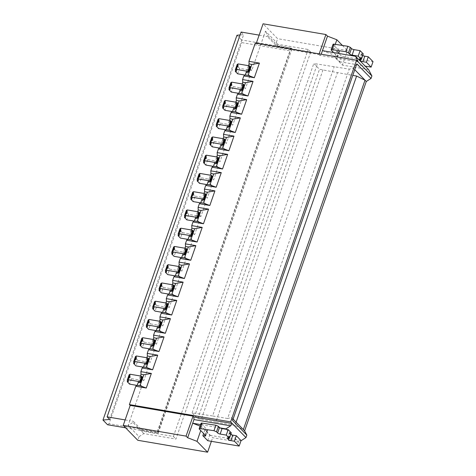 <?xml version="1.0" encoding="UTF-8"?>
<svg xmlns="http://www.w3.org/2000/svg" width="476" height="476" viewBox="0 0 476 476"><rect width="100%" height="100%" fill="white"/><g stroke="black" fill="none" stroke-linecap="round" stroke-linejoin="round"><path stroke-width="0.36" stroke-dasharray="2.38 1.78" d="M278.585 46.588L276.056 44L308.168 49.48L310.703 52.074L278.585 46.588L276.366 42.346L265.447 31.172L263.799 35.92L267.286 36.515L267.667 35.42L265.447 31.172M125.61 427.823L157.824 433.321L291.663 49.807L290.235 50.867L241.713 42.584L241.558 39.948L291.824 48.528L291.032 47.719L275.675 45.095L276.056 44L267.667 35.42M275.675 45.095L267.286 36.515M236.971 35.254L241.558 39.948M241.106 32.047L243.641 34.635L240.094 34.962M259.14 35.123L263.799 35.92L251.78 70.418L248.145 66.7L248.496 65.676M227.147 126.913L229.051 121.439L230.824 121.564A1.214 0.351 -160.8 0 0 231.271 121.445M319.17 53.877L318.95 54.514L256.124 43.786L256.344 43.149M291.032 47.719L157.032 432.511L157.824 433.321L158.306 432.773L157.502 432.012L108.986 423.729L241.713 42.584M222.952 106.797L224.482 102.417L226.85 104.845L239.071 106.927L235.406 103.185L237.185 103.31A1.214 0.351 -160.8 0 0 237.625 103.191M233.532 108.659L235.787 102.185M256.124 43.786L255.332 42.977M276.366 42.346L277.639 38.693L263.079 23.8M245.057 75.071L249.876 75.898L246.235 72.173M246.241 72.156L248.121 66.676L246.217 72.15M236.399 71.239L238.309 65.759A2.017 0.583 -160.8 0 1 237.191 65.908L239.565 68.336L251.78 70.418M238.309 65.759A2.017 0.583 -160.8 0 0 238.149 65.396L237.197 64.427M247.99 72.275L249.894 66.801A1.214 0.351 -160.8 0 0 250.34 66.682M249.894 66.801L248.121 66.676M249.876 75.898L245.426 88.673L241.784 84.954L242.141 83.931M238.696 93.326L243.522 94.153L239.071 106.927M239.88 90.428L243.522 94.153M229.313 88.542L230.836 84.163L233.21 86.59L231.3 92.064M239.856 90.404L241.766 84.93L239.886 90.41M233.21 86.59L245.426 88.673M230.836 84.163A2.017 0.583 -160.8 0 0 231.949 84.014A2.017 0.583 -160.8 0 0 231.788 83.651L230.842 82.675M241.766 84.93L243.539 85.055A1.214 0.351 -160.8 0 0 243.98 84.936M356.804 63.855L353.216 68.11L349.271 69.133L313.797 63.486L319.491 69.312L352.787 75.398M353.216 68.11L354.769 69.698M358.136 61.874L319.741 55.323L321.169 54.306L356.661 60.363M224.482 102.417A2.017 0.583 -160.8 0 0 225.594 102.269A2.017 0.583 -160.8 0 0 225.434 101.906L224.482 100.93M216.598 125.051L218.121 120.672A2.017 0.583 -160.8 0 0 219.24 120.523A2.017 0.583 -160.8 0 0 219.073 120.16L218.127 119.184M318.95 54.514L319.741 55.323M226.85 104.845L224.946 110.319M233.502 108.659L235.406 103.185M157.032 432.511L141.675 429.893L133.286 421.314L132.905 422.408L128.145 425.461L129.799 420.719L133.286 421.314M125.14 419.921L129.799 420.719L141.812 386.214L138.171 382.49M322.984 69.907L201.312 419.291L197.826 418.696L192.125 412.865L212.594 415.959L334.265 66.575M195.618 413.465L317.284 64.082M322.442 50.658L331.796 54.276L332.462 52.366M335.253 44.351L332.718 51.628M237.661 73.81L239.565 68.336M237.191 65.908L235.668 70.287M203.883 161.554L205.406 157.175L207.78 159.603L205.876 165.083M368.579 69.591L342.399 65.123L331.796 54.276M331.296 50.17L333.2 44.696L339.406 51.045A2.017 0.583 19.2 0 1 339.572 51.408A2.017 0.583 19.2 0 1 338.454 51.557L336.71 51.259L334.801 56.733L339.709 61.749L341.613 56.275L373.029 61.636M336.71 51.259L341.613 56.275M342.405 45.446L347.45 50.611L342.399 65.123M333.2 44.696A2.017 0.583 19.2 0 1 333.039 44.328M359.749 59.191L361.462 54.27A2.017 0.583 19.2 0 1 361.302 53.901A2.017 0.583 19.2 0 1 362.42 53.758L363.289 53.907M361.462 54.27L362.254 55.079A2.017 0.583 19.2 0 0 362.754 55.448M333.64 52.568L337.502 56.519A2.017 0.583 19.2 0 1 337.662 56.888A2.017 0.583 19.2 0 1 336.55 57.031L334.801 56.733M339.709 61.749L365.157 66.099M347.45 50.611L277.639 38.693M310.703 52.074L175.936 439.056L143.823 433.577L139.063 436.635L128.145 425.461M143.823 433.577L132.905 422.408M197.528 179.809L199.051 175.43A2.017 0.583 -160.8 0 0 200.17 175.287A2.017 0.583 -160.8 0 0 200.003 174.918L199.057 173.948M191.168 198.064L192.697 193.684A2.017 0.583 -160.8 0 0 193.809 193.542A2.017 0.583 -160.8 0 0 193.649 193.173L192.697 192.203M201.717 199.932L203.627 194.452L205.4 194.577A1.214 0.351 -160.8 0 0 205.84 194.464M201.312 419.291L215.753 422.158L337.419 72.774M233.52 108.683L237.161 112.407L232.342 111.58M236.096 422.147L234.948 425.437L243.349 429.566M220.787 145.168L223.071 138.694M224.91 139.7A1.214 0.351 -160.8 0 1 224.47 139.813L222.697 139.694L220.816 145.168L224.446 148.911L219.626 148.09M218.121 120.672L220.495 123.1L218.591 128.574M214.432 163.423L216.336 157.949L218.109 158.068A1.214 0.351 -160.8 0 0 218.555 157.955M213.272 166.344L218.091 167.165L213.641 179.946L209.981 176.197L211.755 176.322A1.214 0.351 -160.8 0 0 212.201 176.209M192.125 412.865L313.797 63.486M233.103 419.082L231.544 417.494L227.605 418.517L349.271 69.133M231.544 417.494L232.591 420.54M234.948 425.437L215.753 422.158M227.605 418.517L212.594 415.959M141.675 429.893L141.295 430.988L173.407 436.468L175.936 439.056M173.407 436.468L308.168 49.48M210.237 143.3L211.766 138.921L214.14 141.354L212.231 146.828M199.051 175.43L201.425 177.857L199.515 183.337M211.766 138.921A2.017 0.583 -160.8 0 0 212.879 138.778A2.017 0.583 -160.8 0 0 212.718 138.409L211.772 137.439M205.406 157.175A2.017 0.583 -160.8 0 0 206.525 157.032A2.017 0.583 -160.8 0 0 206.364 156.663L205.412 155.694M108.986 423.729L107.558 424.741M192.697 193.684L195.071 196.112L193.161 201.592M197.826 418.696L319.491 69.312M237.161 112.407L232.71 125.182L229.075 121.457L229.426 120.44M220.495 123.1L232.71 125.182M227.171 126.913L229.051 121.439M227.165 126.937L230.806 130.656L225.987 129.835M230.806 130.656L226.356 143.437L222.697 139.694M214.14 141.354L226.356 143.437M224.446 148.911L220.001 161.691L216.36 157.967L216.717 156.949M207.78 159.603L220.001 161.691M214.462 163.423L216.336 157.949M218.091 167.165L214.45 163.446M206.911 184.599L211.737 185.42L208.095 181.695L210.356 175.204M208.071 181.677L209.981 176.197M201.425 177.857L213.641 179.946M211.737 185.42L207.286 198.2L203.645 194.476L204.002 193.458M195.071 196.112L207.286 198.2M201.747 199.932L203.627 194.452M201.741 199.95L205.376 203.674L200.557 202.853M231.657 434.814L238.833 442.156L241.005 440.764M238.833 442.156L212.653 437.688L202.056 426.841L200.753 430.578M211.386 441.329L212.653 437.688M139.063 436.635L137.79 440.282M205.376 203.674L200.931 216.455L197.29 212.73L197.641 211.713M150.886 345.987L154.521 349.705L149.702 348.884M136.993 385.393L141.812 386.214M127.604 380.604L129.127 376.224L131.501 378.652L129.597 384.132M131.501 378.652L143.716 380.74L140.081 377.016L138.177 382.472M143.347 367.139L148.167 367.96L143.716 380.74M135.487 356.488L136.439 357.458A2.017 0.583 -160.8 0 1 136.6 357.827A2.017 0.583 -160.8 0 1 135.481 357.97L137.856 360.397L135.952 365.877M137.856 360.397L150.077 362.486L146.435 358.761L144.537 364.217L148.167 367.96M154.521 349.705L150.077 362.486M141.848 338.234L142.794 339.204A2.017 0.583 -160.8 0 1 142.955 339.572A2.017 0.583 -160.8 0 1 141.842 339.715L144.216 342.149L142.306 347.623M144.216 342.149L156.431 344.231L152.79 340.507L153.147 339.489M156.063 330.63L160.882 331.457L156.431 344.231M148.203 319.979L149.155 320.955A2.017 0.583 -160.8 0 1 149.315 321.318A2.017 0.583 -160.8 0 1 148.197 321.467L150.571 323.894L148.667 329.368M150.571 323.894L162.786 325.977L159.151 322.252L159.502 321.235M162.417 312.375L167.237 313.202L162.786 325.977M154.557 301.724L155.509 302.7A2.017 0.583 -160.8 0 1 155.67 303.063A2.017 0.583 -160.8 0 1 154.557 303.212L156.925 305.64L155.021 311.114M156.925 305.64L169.147 307.722L165.505 303.997L165.862 302.98M168.772 294.12L173.597 294.947L169.147 307.722M160.918 283.476L161.864 284.446A2.017 0.583 -160.8 0 1 162.024 284.809A2.017 0.583 -160.8 0 1 160.912 284.957L163.286 287.385L161.376 292.859M163.286 287.385L175.501 289.467L171.86 285.749L172.217 284.725M175.132 275.866L179.952 276.693L175.501 289.467M167.272 265.221L168.224 266.191A2.017 0.583 -160.8 0 1 168.385 266.554A2.017 0.583 -160.8 0 1 167.266 266.703L169.64 269.13L167.736 274.604M169.64 269.13L181.856 271.213L178.22 267.494L178.571 266.471M181.487 257.617L186.306 258.438L181.856 271.213M173.627 246.967L174.579 247.936A2.017 0.583 -160.8 0 1 174.74 248.299A2.017 0.583 -160.8 0 1 173.627 248.448L176.001 250.876L174.091 256.35M176.001 250.876L188.216 252.958L184.575 249.24L184.932 248.222M187.841 239.363L192.667 240.184L188.216 252.958M179.987 228.712L180.934 229.682A2.017 0.583 -160.8 0 1 181.094 230.051A2.017 0.583 -160.8 0 1 179.982 230.194L182.356 232.621L180.446 238.095M182.356 232.621L194.571 234.71L190.912 230.961L192.685 231.086A1.214 0.351 -160.8 0 0 193.131 230.973M194.202 221.108L199.022 221.929L194.571 234.71M200.931 216.455L188.71 214.367L186.806 219.847M109.641 419.433L243.641 34.635M129.127 376.224A2.017 0.583 -160.8 0 0 130.245 376.082A2.017 0.583 -160.8 0 0 130.079 375.713L129.133 374.743M138.153 382.472L140.057 376.992L141.83 377.117A1.214 0.351 -160.8 0 0 142.276 377.004M146.792 357.744L144.508 364.217M146.412 358.743L148.185 358.862A1.214 0.351 -160.8 0 0 148.631 358.749M135.481 357.97L133.958 362.349M160.882 331.457L157.241 327.732M150.862 345.963L152.772 340.489L150.892 345.963M152.772 340.489L154.545 340.608A1.214 0.351 -160.8 0 0 154.986 340.495M141.842 339.715L140.319 344.094M195.362 218.186L197.266 212.707L195.386 218.186M199.022 221.929L195.38 218.204M186.342 210.457L187.294 211.427A2.017 0.583 -160.8 0 1 187.455 211.796A2.017 0.583 -160.8 0 1 186.336 211.939L188.71 214.367M197.266 212.707L199.039 212.831A1.214 0.351 -160.8 0 0 199.486 212.718M186.336 211.939L184.813 216.318M191.287 229.968L189.031 236.441L192.667 240.184M189.002 236.441L190.912 230.961M182.647 254.69L184.557 249.216L182.677 254.696M184.557 249.216L186.33 249.341A1.214 0.351 -160.8 0 0 186.77 249.228M186.306 258.438L182.671 254.714M176.316 272.95L178.197 267.47L179.97 267.595A1.214 0.351 -160.8 0 0 180.416 267.476M179.952 276.693L176.31 272.968L178.197 267.47M169.932 291.199L171.842 285.725L169.962 291.205M171.842 285.725L173.615 285.85A1.214 0.351 -160.8 0 0 174.055 285.731M173.597 294.947L169.956 291.223M163.601 309.477L167.237 313.202M163.577 309.454L165.481 303.98L167.26 304.104A1.214 0.351 -160.8 0 0 167.701 303.985M154.557 303.212L153.028 307.591M157.223 327.708L159.127 322.234L157.247 327.708M159.127 322.234L160.9 322.359A1.214 0.351 -160.8 0 0 161.346 322.24M148.197 321.467L146.673 325.846M165.481 303.98L163.607 309.459M160.912 284.957L159.389 289.337M167.266 266.703L165.743 271.082M173.627 248.448L172.098 252.827M179.982 230.194L178.458 234.573M140.432 375.998L140.057 376.992M226.267 429.298L230.908 434.052M200.099 426.085L202.056 426.841M220.114 427.9L200.628 424.574M207.744 440.705L209.648 435.231L204.745 430.215L203.597 433.493M205.537 435.475L207.441 430.001L201.235 423.652A2.017 0.583 19.2 0 1 201.074 423.283M227.784 438.146L229.497 433.225A2.017 0.583 19.2 0 1 229.337 432.857A2.017 0.583 19.2 0 1 230.449 432.714L231.324 432.862M229.497 433.225L230.289 434.035A2.017 0.583 19.2 0 0 230.789 434.404M241.064 440.592L209.648 435.231M204.745 430.215L206.489 430.512A2.017 0.583 19.2 0 0 207.601 430.363A2.017 0.583 19.2 0 0 207.441 430.001M230.824 121.564L228.92 127.038M157.502 432.012L290.235 50.867M237.185 103.31L235.275 108.784M243.539 85.055L241.63 90.529M231.788 83.651L229.884 89.125M225.434 101.906L223.524 107.38M219.073 120.16L217.169 125.634M236.239 70.87L238.149 65.396M362.42 53.758L360.51 59.232M360.79 59.28L362.254 55.079M339.406 51.045L337.502 56.519M336.55 57.031L338.454 51.557M200.003 174.918L198.099 180.398M193.649 193.173L191.745 198.653M205.4 194.577L203.49 200.057M224.47 139.813L222.56 145.293M218.109 158.068L216.205 163.548M211.755 176.322L209.851 181.802M212.718 138.409L210.814 143.889M206.364 156.663L204.454 162.143M130.079 375.713L128.175 381.193M141.83 377.117L139.926 382.597M136.439 357.458L134.529 362.938M148.185 358.862L146.281 364.342M142.794 339.204L140.89 344.683M154.545 340.608L152.635 346.088M187.294 211.427L185.384 216.901M199.039 212.831L197.135 218.305M167.26 304.104L165.35 309.578M155.509 302.7L153.599 308.174M160.9 322.359L158.996 327.833M149.155 320.955L147.245 326.429M161.864 284.446L159.96 289.92M173.615 285.85L171.705 291.324M168.224 266.191L166.314 271.665M179.97 267.595L178.066 273.069M174.579 247.936L172.669 253.41M186.33 249.341L184.42 254.815M180.934 229.682L179.03 235.156M192.685 231.086L190.775 236.56M199.331 429.126L201.235 423.652M228.545 438.188L230.449 432.714M228.825 438.235L230.289 434.035M204.966 434.891L206.489 430.512M158.306 432.773L291.663 49.807M231.949 84.014L230.045 89.494M359.398 59.381L361.302 53.901M339.572 51.408L337.662 56.888M200.17 175.287L198.26 180.761M225.594 102.269L223.684 107.749M219.24 120.523L217.33 125.997M206.525 157.032L204.615 162.506M212.879 138.778L210.975 144.252M193.809 193.542L191.905 199.016M130.245 376.082L128.336 381.556M136.6 357.827L134.69 363.301M142.955 339.572L141.051 345.046M187.455 211.796L185.545 217.27M155.67 303.063L153.766 308.543M149.315 321.318L147.405 326.792M162.024 284.809L160.12 290.289M168.385 266.554L166.475 272.034M174.74 248.299L172.836 253.779M181.094 230.051L179.19 235.525M227.427 438.337L229.337 432.857M205.697 435.843L207.601 430.363"/><path stroke-width="0.71" d="M240.094 34.962L236.971 35.254L102.971 420.046L107.558 424.741L125.61 427.823M125.14 419.921L107.106 416.845L241.106 32.047L259.14 35.123M238.928 93.165L241.719 93.641L245.533 82.687L242.742 82.211L242.581 79.575L253.053 81.366L247.972 95.968L237.5 94.183L238.928 93.165L239.856 90.404L241.63 90.529A1.214 0.351 -160.8 0 0 242.076 90.416A1.214 0.351 -160.8 0 0 241.981 90.196L241.403 89.607L229.884 87.644L228.932 88.155L229.884 89.125A2.017 0.583 -160.8 0 1 230.045 89.494A2.017 0.583 -160.8 0 1 228.926 89.637L231.3 92.064L238.696 93.326M247.972 95.968L241.719 93.641M227.171 126.913L228.92 127.038A1.214 0.351 -160.8 0 0 229.361 126.925A1.214 0.351 -160.8 0 0 229.265 126.705L228.694 126.116L230.598 120.642L231.169 121.225L229.265 126.705M229.361 126.925L231.271 121.445A1.214 0.351 -160.8 0 0 231.169 121.225M319.17 53.877L325.911 34.528L263.079 23.8L256.344 43.149M241.612 114.222L231.14 112.437L232.568 111.42L235.364 111.896L241.612 114.222L246.699 99.621L239.178 100.942L236.382 100.466L236.227 97.83L246.699 99.621M235.364 111.896L239.178 100.942M233.532 108.659L235.275 108.784A1.214 0.351 -160.8 0 0 235.721 108.671A1.214 0.351 -160.8 0 0 235.62 108.451L235.049 107.862L223.53 105.898L225.44 100.418L236.959 102.388L235.049 107.862M235.721 108.671L237.625 103.191A1.214 0.351 -160.8 0 0 237.53 102.971L235.62 108.451M152.725 349.2L158.978 351.526L148.506 349.741L149.934 348.724L152.725 349.2L156.539 338.246L153.748 337.77L153.587 335.134L164.059 336.925L156.539 338.246M235.787 102.185L236.382 100.466M232.568 111.42L233.52 108.683M248.496 65.676L249.097 63.957L248.942 61.327L255.332 42.977L356.554 60.256L358.136 61.874L355.602 56.317L368.579 69.591L371.905 75.964L358.136 61.874M245.283 74.91L248.073 75.386L254.327 77.713L243.855 75.928L245.283 74.91L246.217 72.15L247.99 72.275A1.214 0.351 -160.8 0 0 248.43 72.162A1.214 0.351 -160.8 0 0 248.335 71.941L250.245 66.467L249.668 65.878L238.149 63.915L237.197 64.427L235.287 69.901L236.245 69.389L238.149 63.915M249.668 65.878L247.764 71.352L248.335 71.941M247.764 71.352L236.245 69.389M235.668 70.287L235.287 71.382A2.017 0.583 -160.8 0 0 236.399 71.239A2.017 0.583 -160.8 0 0 236.239 70.87L235.287 69.901M235.287 71.382L237.661 73.81L245.057 75.071M248.43 72.162L250.34 66.682A1.214 0.351 -160.8 0 0 250.245 66.467M242.141 83.931L242.742 82.211M243.855 75.928L242.581 79.575M229.313 88.542L228.926 89.637M228.932 88.155L230.842 82.675L231.794 82.164L229.884 87.644M242.076 90.416L243.98 84.936A1.214 0.351 -160.8 0 0 243.885 84.716L243.313 84.133L231.794 82.164M243.313 84.133L241.403 89.607M352.787 75.398L356.619 76.053L365.021 80.182L366.282 81.479L244.616 430.863L243.349 429.566L365.021 80.182L354.769 69.698M356.661 60.363L357.821 60.565M232.342 111.58L224.946 110.319L222.572 107.891A2.017 0.583 -160.8 0 0 223.684 107.749A2.017 0.583 -160.8 0 0 223.524 107.38L222.578 106.41L223.53 105.898M225.44 100.418L224.482 100.93L222.578 106.41M216.598 125.051L216.217 126.146A2.017 0.583 -160.8 0 0 217.33 125.997A2.017 0.583 -160.8 0 0 217.169 125.634L216.217 124.664L217.175 124.153L228.694 126.116M230.598 120.642L219.079 118.673L218.127 119.184L216.217 124.664M222.649 148.405L228.902 150.731L218.43 148.946L219.858 147.929L222.649 148.405L226.463 137.451L223.672 136.975L223.512 134.339L233.984 136.13L226.463 137.451M222.952 106.797L222.572 107.891M205.174 193.655L205.745 194.244L203.841 199.718L203.264 199.135L205.174 193.655L193.655 191.691L191.745 197.165L203.264 199.135M107.106 416.845L109.641 419.433L102.971 420.046M325.911 34.528L327.494 36.146L321.199 54.222M327.494 36.146L336.847 39.764L335.253 44.351M332.718 51.628L332.462 52.366M355.602 56.317L322.442 50.658M213.272 166.344L205.876 165.083L203.502 162.655A2.017 0.583 -160.8 0 0 204.615 162.506A2.017 0.583 -160.8 0 0 204.454 162.143L203.508 161.168L204.46 160.662L215.979 162.625L216.55 163.208A1.214 0.351 -160.8 0 1 216.651 163.429A1.214 0.351 -160.8 0 1 216.205 163.548L214.462 163.423M203.883 161.554L203.502 162.655M138.177 382.472L137.219 385.233L135.791 386.244L129.401 404.594L230.628 421.873L245.979 437.575L246.836 435.112L232.591 420.54L356.804 63.855L371.048 78.427L366.282 81.479M342.405 45.446L336.847 39.764M333.039 44.328A2.017 0.583 19.2 0 1 334.081 44.173L332.171 49.647A2.017 0.583 19.2 0 0 331.135 49.807L333.039 44.328M333.64 52.568L331.296 50.17A2.017 0.583 19.2 0 1 331.135 49.807M347.837 46.279L345.927 51.753L348.468 52.86L350.372 47.386L347.837 46.279L334.081 44.173M345.927 51.753L332.171 49.647M350.372 47.386L351.478 48.516A2.017 0.583 19.2 0 0 354.019 49.629L360.124 50.67L358.22 56.144L352.109 55.103A2.017 0.583 19.2 0 1 349.574 53.996L351.478 48.516M348.468 52.86L349.574 53.996M362.754 55.448A2.017 0.583 19.2 0 0 364.789 56.186L368.281 56.781L366.377 62.261L362.885 61.66A2.017 0.583 19.2 0 1 360.35 60.553L359.558 59.744A2.017 0.583 19.2 0 1 359.398 59.381A2.017 0.583 19.2 0 1 360.51 59.232L361.385 59.381L363.289 53.907L360.124 50.67M361.385 59.381L358.22 56.144M368.281 56.781L373.029 61.636L371.119 67.116L366.377 62.261M365.157 66.099L371.119 67.116M248.942 61.327L259.414 63.112L251.887 64.438L249.097 63.957M248.073 75.386L251.887 64.438M254.327 77.713L259.414 63.112M245.533 82.687L253.053 81.366M224.244 138.897L224.815 139.48L222.911 144.96L222.334 144.371L224.244 138.897L212.724 136.927L210.814 142.407L222.334 144.371M197.528 179.809L197.147 180.91A2.017 0.583 -160.8 0 0 198.26 180.761A2.017 0.583 -160.8 0 0 198.099 180.398L197.147 179.422L198.105 178.911L209.624 180.88L210.196 181.463A1.214 0.351 -160.8 0 1 210.291 181.683A1.214 0.351 -160.8 0 1 209.851 181.802L208.071 181.677L207.143 184.438L209.934 184.914L213.748 173.96L210.957 173.484L210.803 170.848L221.275 172.633L213.748 173.96M200.557 202.853L193.161 201.592L190.787 199.164A2.017 0.583 -160.8 0 0 191.905 199.016A2.017 0.583 -160.8 0 0 191.745 198.653L190.793 197.677L191.745 197.165M193.655 191.691L192.697 192.203L190.793 197.677M205.745 194.244A1.214 0.351 -160.8 0 1 205.84 194.464L203.936 199.938A1.214 0.351 -160.8 0 1 203.49 200.057L201.747 199.932M356.619 76.053L236.096 422.147M216.651 163.429L218.555 157.955A1.214 0.351 -160.8 0 0 218.46 157.734L217.883 157.151L206.37 155.182L205.412 155.694L203.508 161.168M206.37 155.182L204.46 160.662M224.815 139.48A1.214 0.351 -160.8 0 1 224.91 139.7L223.006 145.174A1.214 0.351 -160.8 0 1 222.56 145.293L220.787 145.168L219.858 147.929M225.987 129.835L218.591 128.574L216.217 126.146M209.624 180.88L211.528 175.406L212.1 175.989L210.196 181.463M210.291 181.683L212.201 176.209A1.214 0.351 -160.8 0 0 212.1 175.989M211.528 175.406L200.009 173.437L199.057 173.948L197.147 179.422M243.349 429.566L233.103 419.082M371.048 78.427L371.905 75.964M230.628 421.873L356.554 60.256M236.959 102.388L237.53 102.971M219.626 148.09L212.231 146.828L209.856 144.401A2.017 0.583 -160.8 0 0 210.975 144.252A2.017 0.583 -160.8 0 0 210.814 143.889L209.862 142.919L210.814 142.407M210.237 143.3L209.856 144.401M219.079 118.673L217.175 124.153M206.911 184.599L199.515 183.337L197.147 180.91M237.5 94.183L236.227 97.83M217.883 157.151L215.979 162.625M212.724 136.927L211.772 137.439L209.862 142.919M200.009 173.437L198.105 178.911M191.168 198.064L190.787 199.164M143.573 366.978L146.37 367.454L150.184 356.5L147.387 356.024L147.233 353.388L157.705 355.179L152.618 369.781L142.145 367.996L143.573 366.978L144.508 364.217L146.281 364.342A1.214 0.351 -160.8 0 0 146.727 364.223A1.214 0.351 -160.8 0 0 146.626 364.009L146.055 363.42L134.535 361.457L133.583 361.968L134.529 362.938A2.017 0.583 -160.8 0 1 134.69 363.301A2.017 0.583 -160.8 0 1 133.577 363.45L135.952 365.877L143.347 367.139M152.618 369.781L146.37 367.454M209.934 184.914L216.187 187.241L205.715 185.45L207.143 184.438M229.426 120.44L230.027 118.72L229.872 116.084L240.344 117.875L232.818 119.196L230.027 118.72M231.14 112.437L229.872 116.084M240.344 117.875L235.257 132.477L224.785 130.692L226.213 129.674L229.004 130.15L232.818 119.196M226.213 129.674L227.165 126.937M235.257 132.477L229.004 130.15M228.902 150.731L233.984 136.13M223.071 138.694L223.672 136.975M224.785 130.692L223.512 134.339M216.717 156.949L217.312 155.23L217.157 152.594L227.629 154.385L220.102 155.706L217.312 155.23M218.43 148.946L217.157 152.594M227.629 154.385L222.542 168.986L212.07 167.195L213.498 166.184L216.288 166.66L220.102 155.706M213.498 166.184L214.45 163.446M222.542 168.986L216.288 166.66M216.187 187.241L221.275 172.633M210.356 175.204L210.957 173.484M212.07 167.195L210.803 170.848M204.002 193.458L204.597 191.739L204.442 189.103L214.914 190.888L207.393 192.215L204.597 191.739M205.715 185.45L204.442 189.103M214.914 190.888L209.833 205.495L199.361 203.704L200.783 202.693L203.579 203.169L207.393 192.215M200.783 202.693L201.741 199.95M209.833 205.495L203.579 203.169M201.033 210.469L198.242 209.993L198.087 207.357L208.559 209.142L201.033 210.469L197.219 221.423L203.472 223.75L208.559 209.142M246.836 435.112L244.616 430.863M241.005 440.764L245.979 437.575M193.815 416.934L193.97 419.57L230.622 425.83L232.211 423.491L193.815 416.934L193.024 416.125L130.192 405.403L123.23 425.389L137.79 440.282L207.601 452.2L211.386 441.329M197.641 211.713L198.242 209.993M199.361 203.704L198.087 207.357M150.892 345.963L152.635 346.088A1.214 0.351 -160.8 0 0 153.082 345.975A1.214 0.351 -160.8 0 0 152.986 345.755L152.409 345.165L140.89 343.202L139.938 343.714L140.89 344.683A2.017 0.583 -160.8 0 1 141.051 345.046A2.017 0.583 -160.8 0 1 139.932 345.195L142.306 347.623L149.702 348.884M127.604 380.604L127.223 381.704L129.597 384.132L136.993 385.393M156.063 330.63L148.667 329.368L146.293 326.941A2.017 0.583 -160.8 0 0 147.405 326.792A2.017 0.583 -160.8 0 0 147.245 326.429L146.293 325.459L147.251 324.947L158.77 326.911L159.341 327.5A1.214 0.351 -160.8 0 1 159.436 327.72A1.214 0.351 -160.8 0 1 158.996 327.833L157.223 327.708L156.289 330.469L159.079 330.945L162.893 319.991L160.103 319.515L159.948 316.879L170.42 318.67L165.333 333.271L154.861 331.486L153.587 335.134M153.028 307.591L152.647 308.686L155.021 311.114L162.417 312.375M168.772 294.12L161.376 292.859L159.002 290.431A2.017 0.583 -160.8 0 0 160.12 290.289A2.017 0.583 -160.8 0 0 159.96 289.92L159.008 288.95L159.966 288.438L171.479 290.402L172.056 290.991A1.214 0.351 -160.8 0 1 172.151 291.211A1.214 0.351 -160.8 0 1 171.705 291.324L169.962 291.205M175.132 275.866L167.736 274.604L165.362 272.177A2.017 0.583 -160.8 0 0 166.475 272.034A2.017 0.583 -160.8 0 0 166.314 271.665L165.368 270.695L166.32 270.184L177.84 272.147L178.411 272.736A1.214 0.351 -160.8 0 1 178.506 272.956A1.214 0.351 -160.8 0 1 178.066 273.069L176.316 272.95M181.487 257.617L174.091 256.35L171.717 253.922A2.017 0.583 -160.8 0 0 172.836 253.779A2.017 0.583 -160.8 0 0 172.669 253.41L171.723 252.441L172.675 251.929L184.194 253.898L184.765 254.481A1.214 0.351 -160.8 0 1 184.866 254.702A1.214 0.351 -160.8 0 1 184.42 254.815L182.677 254.696M187.841 239.363L180.446 238.095L178.072 235.668A2.017 0.583 -160.8 0 0 179.19 235.525A2.017 0.583 -160.8 0 0 179.03 235.156L178.078 234.186L179.035 233.674L190.555 235.644L191.126 236.227A1.214 0.351 -160.8 0 1 191.221 236.447A1.214 0.351 -160.8 0 1 190.775 236.56L189.002 236.441L188.074 239.196L190.864 239.672L194.678 228.724L191.887 228.248L191.733 225.612L202.205 227.397L197.118 242.004L186.646 240.213L185.372 243.867L195.844 245.652L190.757 260.253L180.291 258.468L179.018 262.121L189.49 263.906L184.402 278.508L173.93 276.723L172.663 280.376L183.129 282.161L178.048 296.762L167.576 294.977L166.302 298.625L176.775 300.415L171.687 315.017L161.215 313.232L159.948 316.879M194.202 221.108L186.806 219.847L184.432 217.413A2.017 0.583 -160.8 0 0 185.545 217.27A2.017 0.583 -160.8 0 0 185.384 216.901L184.438 215.931L185.39 215.42L196.909 217.389L197.48 217.972A1.214 0.351 -160.8 0 1 197.576 218.192A1.214 0.351 -160.8 0 1 197.135 218.305L195.386 218.186M127.223 381.704A2.017 0.583 -160.8 0 0 128.336 381.556A2.017 0.583 -160.8 0 0 128.175 381.193L127.223 380.217L128.181 379.705L130.085 374.231L129.133 374.743L127.223 380.217M128.181 379.705L139.7 381.675L141.604 376.201L130.085 374.231M141.604 376.201L142.175 376.784L140.271 382.258L139.7 381.675M138.171 382.49L139.926 382.597A1.214 0.351 -160.8 0 0 140.366 382.478L142.276 377.004A1.214 0.351 -160.8 0 0 142.175 376.784M133.583 361.968L135.487 356.488L136.445 355.977L134.535 361.457M146.727 364.223L148.631 358.749A1.214 0.351 -160.8 0 0 148.536 358.529L147.965 357.946L136.445 355.977M133.958 362.349L133.577 363.45M147.965 357.946L146.055 363.42M153.147 339.489L153.748 337.77M154.861 331.486L156.289 330.469M139.938 343.714L141.848 338.234L142.8 337.722L140.89 343.202M153.082 345.975L154.986 340.495A1.214 0.351 -160.8 0 0 154.89 340.275L154.319 339.691L142.8 337.722M140.319 344.094L139.932 345.195M154.319 339.691L152.409 345.165M149.934 348.724L150.886 345.987M158.978 351.526L164.059 336.925M203.472 223.75L193 221.959L191.733 225.612M148.506 349.741L147.233 353.388M142.145 367.996L140.878 371.643L151.35 373.434L146.263 388.035L140.009 385.709L137.219 385.233M135.791 386.244L146.263 388.035M193 221.959L194.428 220.941L195.38 218.204M194.428 220.941L197.219 221.423M197.576 218.192L199.486 212.718A1.214 0.351 -160.8 0 0 199.39 212.498L198.813 211.909L187.294 209.946L186.342 210.457L184.438 215.931M184.813 216.318L184.432 217.413M187.294 209.946L185.39 215.42M198.813 211.909L196.909 217.389M178.078 234.186L179.987 228.712L180.94 228.2L179.035 233.674M191.221 236.447L193.131 230.973A1.214 0.351 -160.8 0 0 193.03 230.753L192.459 230.164L180.94 228.2M191.287 229.968L191.887 228.248M194.678 228.724L202.205 227.397M197.118 242.004L190.864 239.672M186.646 240.213L188.074 239.196M190.757 260.253L184.51 257.927L188.323 246.979L185.527 246.503L185.372 243.867M188.323 246.979L195.844 245.652M184.932 248.222L185.527 246.503M180.291 258.468L181.713 257.451L182.671 254.714M181.713 257.451L184.51 257.927M171.723 252.441L173.627 246.967L174.585 246.455L172.675 251.929M184.866 254.702L186.77 249.228A1.214 0.351 -160.8 0 0 186.675 249.007L186.104 248.418L174.585 246.455M178.571 266.471L179.172 264.751L179.018 262.121M165.368 270.695L167.272 265.221L168.224 264.71L166.32 270.184M178.506 272.956L180.416 267.476A1.214 0.351 -160.8 0 0 180.321 267.262L179.744 266.673L168.224 264.71M173.93 276.723L175.358 275.705L178.149 276.181L181.963 265.233L179.172 264.751M181.963 265.233L189.49 263.906M175.358 275.705L176.31 272.968M184.402 278.508L178.149 276.181M178.048 296.762L171.794 294.436L175.608 283.482L172.818 283.006L172.663 280.376M175.608 283.482L183.129 282.161M172.217 284.725L172.818 283.006M167.576 294.977L169.004 293.96L169.956 291.223M169.004 293.96L171.794 294.436M159.008 288.95L160.918 283.476L161.87 282.964L159.966 288.438M172.151 291.211L174.055 285.731A1.214 0.351 -160.8 0 0 173.96 285.511L173.389 284.928L161.87 282.964M165.862 302.98L166.457 301.26L166.302 298.625M161.215 313.232L162.643 312.214L165.44 312.69L169.254 301.736L166.457 301.26M171.687 315.017L165.44 312.69M159.502 321.235L160.103 319.515M162.643 312.214L163.577 309.454L165.35 309.578A1.214 0.351 -160.8 0 0 165.797 309.465A1.214 0.351 -160.8 0 0 165.696 309.245L165.124 308.656L153.605 306.693L152.653 307.204L153.599 308.174A2.017 0.583 -160.8 0 1 153.766 308.543A2.017 0.583 -160.8 0 1 152.647 308.686M165.797 309.465L167.701 303.985A1.214 0.351 -160.8 0 0 167.606 303.765L165.696 309.245M165.124 308.656L167.034 303.182L167.606 303.765M167.034 303.182L155.515 301.213L153.605 306.693M155.515 301.213L154.557 301.724L152.653 307.204M146.293 325.459L148.203 319.979L149.155 319.467L147.251 324.947M159.436 327.72L161.346 322.24A1.214 0.351 -160.8 0 0 161.251 322.02L160.674 321.437L149.155 319.467M162.893 319.991L170.42 318.67M165.333 333.271L159.079 330.945M160.674 321.437L158.77 326.911M146.673 325.846L146.293 326.941M169.254 301.736L176.775 300.415M159.389 289.337L159.002 290.431M173.389 284.928L171.479 290.402M165.743 271.082L165.362 272.177M179.744 266.673L177.84 272.147M172.098 252.827L171.717 253.922M186.104 248.418L184.194 253.898M178.458 234.573L178.072 235.668M192.459 230.164L190.555 235.644M150.184 356.5L157.705 355.179M146.792 357.744L147.387 356.024M140.009 385.709L143.823 374.755L141.033 374.279L140.432 375.998M141.033 374.279L140.878 371.643M130.192 405.403L129.401 404.594M230.622 425.83L225.856 428.882L226.267 429.298M230.908 434.052L231.657 434.814M193.024 416.125L186.062 436.117L123.23 425.389M186.062 436.117L187.645 437.736L192.697 423.223L200.099 426.085M193.97 419.57L192.697 423.223L200.628 424.574M187.645 437.736L196.999 441.353L200.753 430.578M225.856 428.882L220.114 427.9M234.406 441.21L230.919 440.615L232.823 435.141L236.316 435.736L234.406 441.21L239.154 446.072L207.744 440.705L202.835 435.689L204.579 435.986L204.966 434.891M203.597 433.493L202.835 435.689M207.601 452.2L196.999 441.353M204.579 435.986A2.017 0.583 19.2 0 0 205.697 435.843A2.017 0.583 19.2 0 0 205.537 435.475L199.331 429.126A2.017 0.583 19.2 0 1 199.17 428.757L201.074 423.283A2.017 0.583 19.2 0 1 202.116 423.128L215.872 425.235L213.962 430.709L200.206 428.602L202.116 423.128M199.17 428.757A2.017 0.583 19.2 0 1 200.206 428.602M213.962 430.709L216.503 431.815L218.407 426.341L215.872 425.235M218.407 426.341L219.513 427.472A2.017 0.583 19.2 0 0 222.054 428.578L228.159 429.626L226.255 435.1L220.144 434.058A2.017 0.583 19.2 0 1 217.609 432.952L219.513 427.472M216.503 431.815L217.609 432.952M230.919 440.615A2.017 0.583 19.2 0 1 228.385 439.509L227.593 438.699A2.017 0.583 19.2 0 1 227.427 438.337A2.017 0.583 19.2 0 1 228.545 438.188L229.42 438.337L231.324 432.862L228.159 429.626M229.42 438.337L226.255 435.1M232.823 435.141A2.017 0.583 19.2 0 1 230.789 434.404M239.154 446.072L241.064 440.592L236.316 435.736M143.823 374.755L151.35 373.434M243.885 84.716L241.981 90.196M354.019 49.629L352.109 55.103M359.558 59.744L359.749 59.191M360.35 60.553L360.79 59.28M364.789 56.186L362.885 61.66M218.46 157.734L216.55 163.208M148.536 358.529L146.626 364.009M154.89 340.275L152.986 345.755M199.39 212.498L197.48 217.972M161.251 322.02L159.341 327.5M173.96 285.511L172.056 290.991M180.321 267.262L178.411 272.736M186.675 249.007L184.765 254.481M193.03 230.753L191.126 236.227M220.144 434.058L222.054 428.578M227.593 438.699L227.784 438.146M228.385 439.509L228.825 438.235"/></g></svg>
